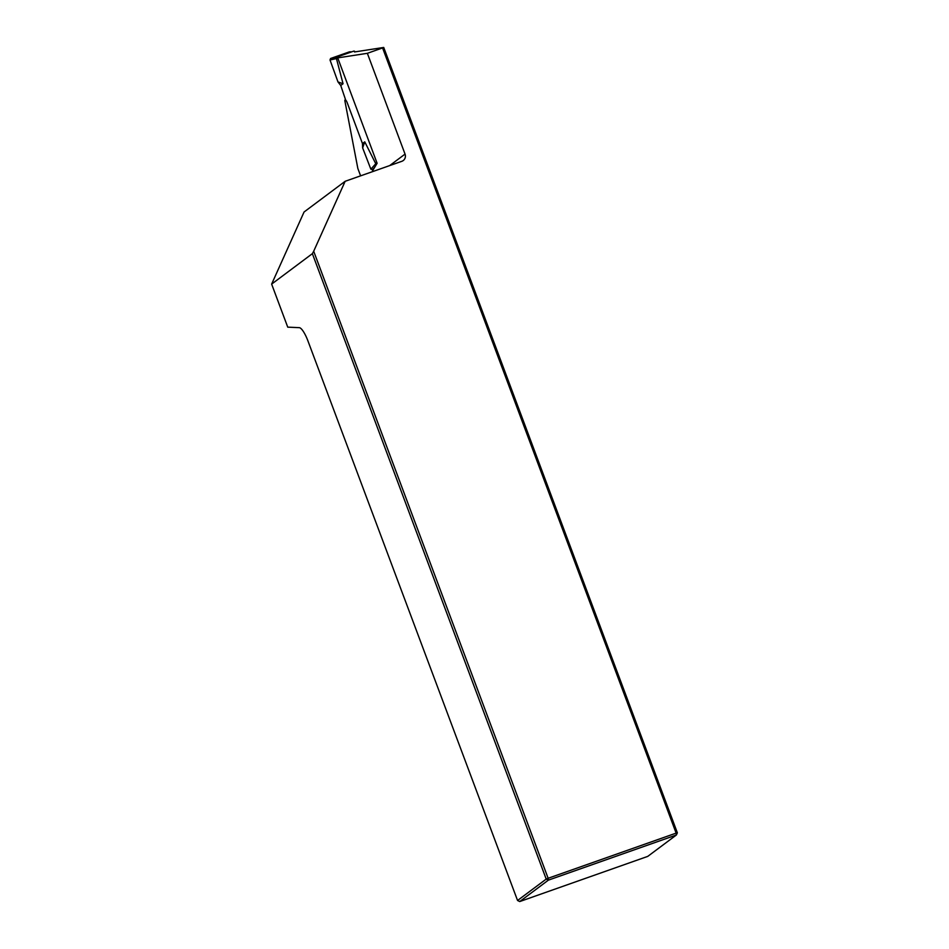 <?xml version="1.0" encoding="UTF-8"?>
<svg xmlns="http://www.w3.org/2000/svg" width="949" height="949" viewBox="0 0 949 949"><rect width="100%" height="100%" fill="white"/><g stroke="black" fill="none" stroke-linecap="round" stroke-linejoin="round"><path stroke-width="1.42" d="M354.511 51.958L383.728 47.45L677.361 832.831L676.139 833.115L382.577 47.936L367.358 53.31L405.045 154.106A5.741 5.552 -126.8 0 1 401.807 161.318L345.151 181.295L313.692 251.236L548.131 878.276L546.209 879.094L312.375 253.656L271.639 284.107L304.06 212.007L345.151 181.295M372.34 169.942L372.625 170.713L377.121 163.275L337.725 57.889L367.358 53.31M360.608 175.85L357.844 168.459L344.855 100.772A4.021 0.985 70.6 0 1 345.151 99.823A4.021 0.985 70.6 0 1 347.31 103.002L363.348 145.909M383.728 47.45L382.577 47.936M677.361 832.831L676.388 834.99L676.139 833.115L548.131 878.276L548.38 880.138L519.744 901.55L647.752 856.389L676.388 834.99L548.38 880.138L546.209 879.094L517.561 900.494L307.547 339.872A17.212 4.211 -109.4 0 0 299.291 327.666L287.737 327.156L271.639 284.107M313.692 251.236L312.375 253.656M517.561 900.494L519.744 901.55M355.056 51.875L355.056 51.875A1.151 1.115 53.2 0 0 353.609 51.175L338.923 56.359A1.151 1.115 53.2 0 0 338.271 57.794M345.65 100.036L340.738 85.469L337.986 81.946L330.015 59.977L330.584 58.494L349.481 51.827L351.771 51.815M340.738 85.469L343.052 83.749L336.444 58.565L337.097 57.07L338.081 56.928M337.986 81.946L343.052 83.749M370.845 169.171L362.648 147.902L362.459 143.56L364.76 141.84L375.768 163.738L370.845 169.171L373.301 169.61M376.789 162.374L375.768 163.738M337.82 58.138L338.639 56.501M362.648 147.902L364.76 141.84M376.492 162.599L377.121 163.252M375.78 163.774L376.433 164.426M389.683 165.589L405.045 154.106M330.584 58.494L337.097 57.07M351.581 51.887L349.481 51.827M337.512 58.364L330.015 59.977M372.257 169.978L374.713 167.261"/></g></svg>
